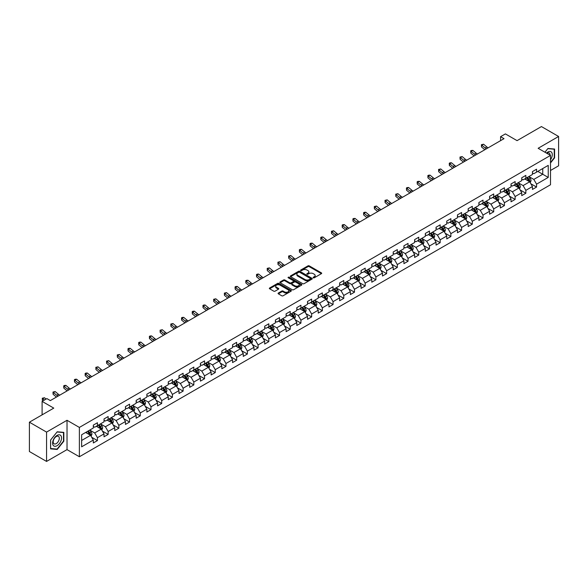 <?xml version="1.0" encoding="UTF-8"?>
<svg xmlns="http://www.w3.org/2000/svg" width="588" height="588" viewBox="0 0 588 588"><rect width="100%" height="100%" fill="white"/><g stroke="black" fill="none" stroke-linecap="round" stroke-linejoin="round"><path stroke-width="0.88" d="M313.308 277.801A0.669 0.382 0 0 0 314.257 277.801L321.416 273.663A0.956 0.551 0 0 0 321.695 273.273A0.956 0.551 0 0 0 321.416 272.891L309.288 265.886A0.956 0.551 0 0 0 307.936 265.886L300.777 270.017A0.669 0.382 0 0 0 301.717 270.561L302.644 270.024A3.05 1.764 0 0 1 306.958 270.024L307.972 270.612A3.05 1.764 0 0 1 308.862 271.854A3.05 1.764 0 0 1 307.972 273.104L307.046 273.633A0.669 0.382 0 0 0 307.987 274.184L308.913 273.648A3.05 1.764 0 0 1 313.228 273.648L314.242 274.228A3.05 1.764 0 0 1 315.131 275.478A3.05 1.764 0 0 1 314.242 276.72L313.308 277.257A0.669 0.382 0 0 0 313.308 277.801L313.308 277.257M278.352 293.044A0.956 0.551 0 0 0 278.073 293.434A0.956 0.551 0 0 0 278.352 293.816L281.755 295.786A0.956 0.551 0 0 0 283.107 295.786L291.053 291.192A0.956 0.551 0 0 0 291.332 290.803A0.956 0.551 0 0 0 291.053 290.413L278.925 283.409A0.956 0.551 0 0 0 277.58 283.409L269.627 288.002A0.956 0.551 0 0 0 269.348 288.392A0.956 0.551 0 0 0 269.627 288.781L273.736 291.156A0.956 0.551 0 0 0 275.081 291.156L278.484 289.193A0.956 0.551 0 0 0 278.763 288.804A0.956 0.551 0 0 0 278.484 288.414L276.448 287.238A2.55 1.47 0 0 1 275.706 286.194A2.55 1.47 0 0 1 277.279 284.835A2.55 1.47 0 0 1 280.057 285.151L288.039 289.766A2.55 1.47 0 0 1 288.789 290.803A2.55 1.47 0 0 1 287.216 292.163A2.55 1.47 0 0 1 284.438 291.846L283.107 291.075A0.956 0.551 0 0 0 281.755 291.075L278.352 293.044L278.352 293.816M550.5 170.491L558.6 165.809L558.6 136.475L541.438 126.567L517.065 140.642L505.393 133.902L500.586 136.673L504.019 138.658L50.34 400.59L46.908 398.605L42.101 401.376L42.101 414.856M46.562 432.099L46.562 461.433L67.025 449.622L67.025 420.288L46.562 432.099L29.4 422.191L53.773 408.116L42.101 401.376M67.025 420.288L79.38 427.425L550.5 155.423L550.5 184.757L79.38 456.751L79.38 427.425M558.6 136.475L538.138 148.294L550.5 155.423M302.717 283.681A0.956 0.551 0 0 0 304.062 283.681L312.015 279.094A0.956 0.551 0 0 0 312.294 278.705A0.956 0.551 0 0 0 312.015 278.315L299.887 271.311A0.956 0.551 0 0 0 298.535 271.311L290.582 275.904A0.956 0.551 0 0 0 290.303 276.294A0.956 0.551 0 0 0 290.582 276.683L302.717 283.681M288.524 277.94A0.669 0.382 0 0 1 289.2 278.036L301.519 285.151L293.581 289.737A0.956 0.551 0 0 1 292.236 289.737L280.108 282.732L280.108 281.953A0.956 0.551 0 0 0 279.829 282.343A0.956 0.551 0 0 0 280.108 282.732M280.108 281.953L283.512 279.991A0.956 0.551 0 0 1 284.857 279.991L289.774 282.828A0.956 0.551 0 0 0 291.126 282.828L293.383 281.527A0.956 0.551 0 0 0 293.662 281.137A0.956 0.551 0 0 0 293.383 280.748L288.26 277.786A0.669 0.382 0 0 1 289.2 277.242L301.534 284.364A0.956 0.551 0 0 1 301.813 284.754A0.956 0.551 0 0 1 301.534 285.143L301.534 284.364M46.562 461.433L29.4 451.525L29.4 422.191M91.706 437.274L97.439 440.581L97.439 437.685L104.032 433.885L104.032 436.774L108.148 434.4L108.148 431.504L114.741 427.696L114.741 430.592L118.857 428.218L118.857 425.322L125.45 421.515L125.45 424.411L129.566 422.03L129.566 419.141L136.159 415.334L136.159 418.23L140.282 415.848L140.282 412.952L146.868 409.152L146.868 412.041L150.991 409.667L150.991 406.771L157.584 402.964L157.584 405.86L161.7 403.478L161.7 400.59L168.293 396.782L168.293 399.678L172.409 397.297L172.409 394.401L179.002 390.601L179.002 393.49L183.118 391.116L183.118 388.22L189.711 384.412L189.711 387.308L193.834 384.927L193.834 382.038L200.42 378.231L200.42 381.127L204.543 378.745L204.543 375.85L211.129 372.05L211.129 374.938L215.252 372.564L215.252 369.668L221.845 365.861L221.845 368.757L225.961 366.383L225.961 363.487L232.554 359.68L232.554 362.575L236.67 360.194L236.67 357.306L243.263 353.498L243.263 356.394L247.379 354.013L247.379 351.117L253.972 347.317L253.972 350.205L258.095 347.831L258.095 344.935L264.681 341.128L264.681 344.024L268.804 341.643L268.804 338.754L275.397 334.947L275.397 337.843L279.513 335.461L279.513 332.565L286.106 328.765L286.106 331.654L290.222 329.28L290.222 326.384L296.815 322.577L296.815 325.473L300.931 323.091L300.931 320.203L307.524 316.395L307.524 319.291L311.647 316.91L311.647 314.014L318.233 310.214L318.233 313.103L322.356 310.729L322.356 307.833L328.949 304.025L328.949 306.921L333.065 304.547L333.065 301.651L339.658 297.844L339.658 300.74L343.774 298.359L343.774 295.47L350.367 291.663L350.367 294.559L354.483 292.177L354.483 289.281L361.076 285.481L361.076 288.37L365.199 285.996L365.199 283.1L371.785 279.293L371.785 282.189L375.908 279.807L375.908 276.919L382.494 273.111L382.494 276.007L386.617 273.626L386.617 270.73L393.21 266.93L393.21 269.819L397.326 267.444L397.326 264.549L403.919 260.741L403.919 263.637L408.035 261.256L408.035 258.367L414.628 254.56L414.628 257.456L418.744 255.074L418.744 252.179L425.337 248.379L425.337 251.267L429.46 248.893L429.46 245.997L436.046 242.19L436.046 245.086L440.169 242.712L440.169 239.816L446.762 236.009L446.762 238.904L450.878 236.523L450.878 233.634L457.471 229.827L457.471 232.723L461.587 230.342L461.587 227.446L468.18 223.646L468.18 226.534L472.296 224.16L472.296 221.264L478.889 217.457L478.889 220.353L483.013 217.972L483.013 215.083L489.598 211.276L489.598 214.172L493.722 211.79L493.722 208.894L500.315 205.094L500.315 207.983L504.43 205.609L504.43 202.713L511.023 198.906L511.023 201.802L515.139 199.42L515.139 196.532L521.732 192.724L521.732 195.62L525.848 193.239L525.848 190.343L532.441 186.543L532.441 189.432L536.565 187.058L536.565 184.162L548.236 177.422L548.236 165.375L542.739 168.543L542.739 174.254L548.236 177.422M97.439 440.581L93.316 442.962L93.316 440.067L81.644 446.806L81.644 434.752L93.316 428.02L93.316 425.124L97.439 422.743L97.439 425.639L104.032 421.831L104.032 418.943L108.148 416.561L108.148 419.457L114.741 415.65L114.741 412.754L118.857 410.38L118.857 413.268L125.45 409.469L125.45 406.573L129.566 404.191L129.566 407.087L136.159 403.28L136.159 400.391L140.282 398.01L140.282 400.906L146.868 397.098L146.868 394.203L150.991 391.829L150.991 394.717L157.584 390.917L157.584 388.021L161.7 385.64L161.7 388.536L168.293 384.728L168.293 381.84L172.409 379.458L172.409 382.354L179.002 378.547L179.002 375.651L183.118 373.277L183.118 376.173L189.711 372.366L189.711 369.47L193.834 367.096L193.834 369.984L200.42 366.184L200.42 363.288L204.543 360.907L204.543 363.803L211.129 359.996L211.129 357.107L215.252 354.726L215.252 357.622L221.845 353.814L221.845 350.918L225.961 348.544L225.961 351.433L232.554 347.633L232.554 344.737L236.67 342.356L236.67 345.252L243.263 341.444L243.263 338.556L247.379 336.174L247.379 339.07L253.972 335.263L253.972 332.367L258.095 329.993L258.095 332.881L264.681 329.082L264.681 326.186L268.804 323.804L268.804 326.7L275.397 322.893L275.397 320.004L279.513 317.623L279.513 320.519L286.106 316.712L286.106 313.816L290.222 311.442L290.222 314.337L296.815 310.53L296.815 307.634L300.931 305.26L300.931 308.149L307.524 304.349L307.524 301.453L311.647 299.071L311.647 301.967L318.233 298.16L318.233 295.272L322.356 292.89L322.356 295.786L328.949 291.979L328.949 289.083L333.065 286.709L333.065 289.597L339.658 285.797L339.658 282.901L343.774 280.52L343.774 283.416L350.367 279.609L350.367 276.72L354.483 274.339L354.483 277.235L361.076 273.427L361.076 270.531L365.199 268.157L365.199 271.046L371.785 267.246L371.785 264.35L375.908 261.969L375.908 264.865L382.494 261.057L382.494 258.169L386.617 255.787L386.617 258.683L393.21 254.876L393.21 251.98L397.326 249.606L397.326 252.502L403.919 248.695L403.919 245.799L408.035 243.425L408.035 246.313L414.628 242.513L414.628 239.617L418.744 237.236L418.744 240.132L425.337 236.325L425.337 233.436L429.46 231.055L429.46 233.951L436.046 230.143L436.046 227.247L440.169 224.873L440.169 227.762L446.762 223.962L446.762 221.066L450.878 218.685L450.878 221.58L457.471 217.773L457.471 214.885L461.587 212.503L461.587 215.399L468.18 211.592L468.18 208.696L472.296 206.322L472.296 209.21L478.889 205.41L478.889 202.515L483.013 200.133L483.013 203.029L489.598 199.222L489.598 196.333L493.722 193.952L493.722 196.848L500.315 193.04L500.315 190.144L504.43 187.77L504.43 190.666L511.023 186.859L511.023 183.963L515.139 181.589L515.139 184.478L521.732 180.678L521.732 177.782L525.848 175.4L525.848 178.296L532.441 174.489L532.441 171.6L536.565 169.219L536.565 172.115L548.236 165.375M96.336 426.271L101.283 429.13L94.69 432.93L89.751 430.078M93.316 426.432L94.69 427.226L97.439 425.639M94.69 432.93L97.439 437.685M101.283 429.13L104.032 433.885M107.053 420.089L111.992 422.941L105.399 426.748L100.46 423.897M104.032 420.251L105.399 421.037L108.148 419.457M105.399 426.748L108.148 431.504M111.992 422.941L114.741 427.696M117.762 413.908L122.701 416.76L116.115 420.567L111.169 417.708M114.741 414.062L116.115 414.856L118.857 413.268M116.115 420.567L118.857 425.322M122.701 416.76L125.45 421.515M128.471 407.719L133.417 410.578L126.824 414.378L121.878 411.526M125.45 407.881L126.824 408.675L129.566 407.087M126.824 414.378L129.566 419.141M133.417 410.578L136.159 415.334M139.18 401.538L144.126 404.39L137.533 408.197L132.587 405.345M136.159 401.7L137.533 402.486L140.282 400.906M137.533 408.197L140.282 412.952M144.126 404.39L146.868 409.152M149.889 395.356L154.835 398.208L148.242 402.016L143.303 399.156M146.868 395.511L148.242 396.305L150.991 394.717M148.242 402.016L150.991 406.771M154.835 398.208L157.584 402.964M160.605 389.168L165.544 392.027L158.951 395.827L154.012 392.975M157.584 389.33L158.951 390.123L161.7 388.536M158.951 395.827L161.7 400.59M165.544 392.027L168.293 396.782M171.314 382.986L176.253 385.838L169.667 389.646L164.721 386.794M168.293 383.148L169.667 383.942L172.409 382.354M169.667 389.646L172.409 394.401M176.253 385.838L179.002 390.601M182.023 376.805L186.962 379.657L180.376 383.464L175.43 380.612M179.002 376.959L180.376 377.753L183.118 376.173M180.376 383.464L183.118 388.22M186.962 379.657L189.711 384.412M192.732 370.624L197.678 373.476L191.085 377.283L186.139 374.424M189.711 370.778L191.085 371.572L193.834 369.984M191.085 377.283L193.834 382.038M197.678 373.476L200.42 378.231M203.441 364.435L208.387 367.294L201.794 371.094L196.855 368.242M200.42 364.597L201.794 365.391L204.543 363.803M201.794 371.094L204.543 375.85M208.387 367.294L211.129 372.05M214.15 358.254L219.096 361.106L212.503 364.913L207.564 362.061M211.129 358.415L212.503 359.202L215.252 357.622M212.503 364.913L215.252 369.668M219.096 361.106L221.845 365.861M224.866 352.072L229.805 354.924L223.212 358.731L218.273 355.872M221.845 352.227L223.212 353.021L225.961 351.433M223.212 358.731L225.961 363.487M229.805 354.924L232.554 359.68M235.575 345.884L240.514 348.743L233.928 352.543L228.982 349.691M232.554 346.045L233.928 346.839L236.67 345.252M233.928 352.543L236.67 357.306M240.514 348.743L243.263 353.498M246.284 339.702L251.23 342.554L244.637 346.361L239.691 343.51M243.263 339.864L244.637 340.65L247.379 339.07M244.637 346.361L247.379 351.117M251.23 342.554L253.972 347.317M256.993 333.521L261.939 336.373L255.346 340.18L250.4 337.321M253.972 333.675L255.346 334.469L258.095 332.881M255.346 340.18L258.095 344.935M261.939 336.373L264.681 341.128M267.702 327.332L272.648 330.191L266.055 333.991L261.116 331.14M264.681 327.494L266.055 328.288L268.804 326.7M266.055 333.991L268.804 338.754M272.648 330.191L275.397 334.947M278.418 321.151L283.357 324.003L276.764 327.81L271.825 324.958M275.397 321.313L276.764 322.106L279.513 320.519M276.764 327.81L279.513 332.565M283.357 324.003L286.106 328.765M289.127 314.97L294.066 317.821L287.481 321.629L282.534 318.777M286.106 315.124L287.481 315.918L290.222 314.337M287.481 321.629L290.222 326.384M294.066 317.821L296.815 322.577M299.836 308.788L304.782 311.64L298.19 315.447L293.243 312.588M296.815 308.943L298.19 309.736L300.931 308.149M298.19 315.447L300.931 320.203M304.782 311.64L307.524 316.395M310.545 302.599L315.491 305.459L308.898 309.259L303.952 306.407M307.524 302.761L308.898 303.555L311.647 301.967M308.898 309.259L311.647 314.014M315.491 305.459L318.233 310.214M321.254 296.418L326.2 299.27L319.607 303.077L314.668 300.225M318.233 296.58L319.607 297.366L322.356 295.786M319.607 303.077L322.356 307.833M326.2 299.27L328.949 304.025M331.97 290.237L336.909 293.089L330.316 296.896L325.377 294.037M328.949 290.391L330.316 291.185L333.065 289.597M330.316 296.896L333.065 301.651M336.909 293.089L339.658 297.844M342.679 284.048L347.618 286.907L341.033 290.707L336.086 287.855M339.658 284.21L341.033 285.004L343.774 283.416M341.033 290.707L343.774 295.47M347.618 286.907L350.367 291.663M353.388 277.867L358.327 280.719L351.742 284.526L346.795 281.674M350.367 278.028L351.742 278.815L354.483 277.235M351.742 284.526L354.483 289.281M358.327 280.719L361.076 285.481M364.097 271.685L369.043 274.537L362.451 278.344L357.504 275.485M361.076 271.84L362.451 272.634L365.199 271.046M362.451 278.344L365.199 283.1M369.043 274.537L371.785 279.293M374.806 265.497L379.752 268.356L373.159 272.156L368.22 269.304M371.785 265.658L373.159 266.452L375.908 264.865M373.159 272.156L375.908 276.919M379.752 268.356L382.494 273.111M385.515 259.315L390.461 262.167L383.868 265.974L378.929 263.123M382.494 259.477L383.868 260.271L386.617 258.683M383.868 265.974L386.617 270.73M390.461 262.167L393.21 266.93M396.231 253.134L401.17 255.986L394.577 259.793L389.638 256.941M393.21 253.288L394.577 254.082L397.326 252.502M394.577 259.793L397.326 264.549M401.17 255.986L403.919 260.741M406.94 246.953L411.879 249.804L405.294 253.612L400.347 250.753M403.919 247.107L405.294 247.901L408.035 246.313M405.294 253.612L408.035 258.367M411.879 249.804L414.628 254.56M417.649 240.764L422.596 243.623L416.003 247.423L411.056 244.571M414.628 240.926L416.003 241.719L418.744 240.132M416.003 247.423L418.744 252.179M422.596 243.623L425.337 248.379M428.358 234.583L433.305 237.434L426.712 241.242L421.765 238.39M425.337 234.744L426.712 235.531L429.46 233.951M426.712 241.242L429.46 245.997M433.305 237.434L436.046 242.19M439.067 228.401L444.014 231.253L437.421 235.06L432.481 232.201M436.046 228.556L437.421 229.349L440.169 227.762M437.421 235.06L440.169 239.816M444.014 231.253L446.762 236.009M449.783 222.213L454.722 225.072L448.13 228.872L443.19 226.02M446.762 222.374L448.13 223.168L450.878 221.58M448.13 228.872L450.878 233.634M454.722 225.072L457.471 229.827M460.492 216.031L465.431 218.883L458.846 222.69L453.899 219.839M457.471 216.193L458.846 216.987L461.587 215.399M458.846 222.69L461.587 227.446M465.431 218.883L468.18 223.646M471.201 209.85L476.148 212.702L469.555 216.509L464.608 213.65M468.18 210.004L469.555 210.798L472.296 209.21M469.555 216.509L472.296 221.264M476.148 212.702L478.889 217.457M481.91 203.661L486.857 206.52L480.264 210.32L475.317 207.468M478.889 203.823L480.264 204.617L483.013 203.029M480.264 210.32L483.013 215.083M486.857 206.52L489.598 211.276M492.619 197.48L497.566 200.332L490.973 204.139L486.033 201.287M489.598 197.641L490.973 198.435L493.722 196.848M490.973 204.139L493.722 208.894M497.566 200.332L500.315 205.094M503.335 191.298L508.275 194.15L501.682 197.958L496.742 195.106M500.315 191.453L501.682 192.247L504.43 190.666M501.682 197.958L504.43 202.713M508.275 194.15L511.023 198.906M514.044 185.117L518.984 187.969L512.398 191.776L507.451 188.917M511.023 185.271L512.398 186.065L515.139 184.478M512.398 191.776L515.139 196.532M518.984 187.969L521.732 192.724M524.753 178.928L529.692 181.788L523.107 185.588L518.16 182.736M521.732 179.09L523.107 179.884L525.848 178.296M523.107 185.588L525.848 190.343M529.692 181.788L532.441 186.543M537.8 171.402L542.739 174.254L533.816 179.406L528.869 176.554M532.441 172.909L533.816 173.695L536.565 172.115M533.816 179.406L536.565 184.162M67.025 449.622L79.38 456.751M500.586 136.673L500.586 140.642M81.644 440.463L90.574 435.311L85.627 432.459M90.574 435.311L93.316 440.067M530.832 183.75L536.565 187.058M520.115 189.931L525.848 193.239M509.406 196.113L515.139 199.42M498.697 202.294L504.43 205.609M487.989 208.483L493.722 211.79M477.28 214.664L483.013 217.972M466.563 220.845L472.296 224.16M455.854 227.034L461.587 230.342M445.145 233.215L450.878 236.523M434.436 239.397L440.169 242.712M423.728 245.586L429.46 248.893M413.019 251.767L418.744 255.074M402.302 257.948L408.035 261.256M391.593 264.13L397.326 267.444M380.884 270.318L386.617 273.626M370.175 276.5L375.908 279.807M359.466 282.681L365.199 285.996M348.75 288.87L354.483 292.177M338.041 295.051L343.774 298.359M327.332 301.232L333.065 304.547M316.623 307.421L322.356 310.729M305.914 313.602L311.647 316.91M295.198 319.784L300.931 323.091M284.489 325.965L290.222 329.28M273.78 332.154L279.513 335.461M263.071 338.335L268.804 341.643M252.362 344.517L258.095 347.831M241.653 350.705L247.379 354.013M230.937 356.887L236.67 360.194M220.228 363.068L225.961 366.383M209.519 369.257L215.252 372.564M198.81 375.438L204.543 378.745M188.101 381.619L193.834 384.927M177.385 387.801L183.118 391.116M166.676 393.989L172.409 397.297M155.967 400.171L161.7 403.478M145.258 406.352L150.991 409.667M134.549 412.541L140.282 415.848M123.833 418.722L129.566 422.03M113.124 424.904L118.857 428.218M102.415 431.092L108.148 434.4M550.5 162.964L554.587 157.878L554.587 149.043L547.957 148.455L544.936 152.211M50.583 448.865L57.205 449.452L63.827 441.213L63.827 432.378L57.205 431.79L50.583 440.03L50.583 448.865M56.507 449.048L57.205 449.452M313.58 277.896L314.242 277.514A3.05 1.764 0 0 0 315.131 276.264L315.131 275.478M308.862 271.854L308.862 272.648A3.05 1.764 0 0 1 307.972 273.89L307.311 274.273M321.416 272.891L321.416 273.663L309.288 266.68A0.956 0.551 0 0 0 307.936 266.68L301.041 270.656M312 279.102L299.887 272.104A0.956 0.551 0 0 0 298.535 272.104L290.597 276.691L290.582 275.904M310.332 278.977A0.669 0.382 0 0 0 310.332 278.433L299.682 272.281A0.669 0.382 0 0 0 298.741 272.281L297.763 272.847A3.05 1.764 0 0 0 296.866 274.096A3.05 1.764 0 0 0 297.763 275.338L305.04 279.543A3.05 1.764 0 0 0 309.354 279.543L310.332 278.977L310.332 279.77A0.669 0.382 0 0 0 310.523 279.498L310.523 278.705M296.866 274.096L296.866 274.883A3.05 1.764 0 0 0 297.763 276.132L297.763 275.338M310.332 279.77L309.354 280.336A3.05 1.764 0 0 1 305.04 280.336L297.763 276.132M280.116 282.74L283.512 280.777L283.512 279.991M293.662 281.137L293.662 281.931A0.956 0.551 0 0 1 293.383 282.321L291.126 283.622A0.956 0.551 0 0 1 289.774 283.622L284.857 280.777A0.956 0.551 0 0 0 283.512 280.777M294.882 285.775A2.55 1.47 0 0 0 297.66 286.091A2.55 1.47 0 0 0 299.233 284.732A2.55 1.47 0 0 0 298.483 283.695L295.676 282.071A0.956 0.551 0 0 0 294.323 282.071L292.067 283.372A0.956 0.551 0 0 0 291.788 283.761A0.956 0.551 0 0 0 292.067 284.151L294.882 285.775L294.882 286.569A2.55 1.47 0 0 0 297.66 286.885A2.55 1.47 0 0 0 299.233 285.525L299.233 284.732M291.788 283.761L291.788 284.555A0.956 0.551 0 0 0 292.067 284.945L292.067 284.151M294.882 286.569L292.067 284.945M288.789 290.803L288.789 291.597A2.55 1.47 0 0 1 287.216 292.956A2.55 1.47 0 0 1 284.438 292.64L283.107 291.868A0.956 0.551 0 0 0 281.755 291.868L278.367 293.824M275.706 286.194L275.706 286.988A2.55 1.47 0 0 0 276.448 288.024L276.448 287.238M278.484 288.414L278.484 289.193L276.448 288.024M291.053 290.413L291.053 291.192L278.925 284.202A0.956 0.551 0 0 0 277.58 284.202L269.642 288.789L269.627 288.002M530.236 182.721L531.052 180.663A2.572 1.485 -120 0 0 530.236 178.473L528.818 176.584M526.348 179.847L525.385 178.568M526.686 177.811L528.105 179.708A2.572 1.485 60 0 1 528.84 181.251L529.663 180.773A2.572 1.485 -120 0 0 528.928 179.23L527.51 177.333M526.87 177.708L528.443 179.81A1.308 0.757 60 0 1 528.678 180.207L529.663 180.773M486.489 148.779A4.858 2.8 60 0 1 485.151 147.963L481.881 145.214L481.499 146.919L484.769 149.675A7.284 4.204 -120 0 0 484.843 149.734M488.209 147.786A4.858 2.8 60 0 1 486.864 146.971L483.593 144.222L481.881 145.214L481.41 144.692L483.593 144.222M481.499 146.919L481.41 144.692M550.5 159.782A6.314 3.646 120 0 0 551.684 157.555A6.314 3.646 120 0 0 551.294 151.969A6.314 3.646 120 0 0 546.458 153.093M553.815 148.977L554.241 149.22L554.241 157.782L550.5 162.435M544.951 152.219L547.818 148.646L554.241 149.22M550.059 155.173A4.322 2.492 120 0 0 549.17 152.998A4.322 2.492 120 0 0 546.84 153.314M57.065 445.697A6.314 3.646 120 0 0 61.534 437.964A6.314 3.646 120 0 0 57.065 435.392A6.314 3.646 120 0 0 52.604 443.117A6.314 3.646 120 0 0 57.065 445.697M56.257 443.602A4.322 2.492 120 0 0 59.079 439.795A4.322 2.492 120 0 0 58.418 436.333A4.322 2.492 120 0 0 56.257 436.546A4.322 2.492 120 0 0 53.434 440.353A4.322 2.492 120 0 0 54.096 443.815A4.322 2.492 120 0 0 56.257 443.602M50.649 439.971L57.065 431.982L63.489 432.555L63.489 441.118L57.065 449.1L50.649 448.526L50.649 439.971M63.063 432.312L63.489 432.555M519.527 188.91L520.343 186.852A2.572 1.485 -120 0 0 519.52 184.661L518.109 182.765M515.639 186.036L514.676 184.75M515.977 184L517.396 185.889A2.572 1.485 60 0 1 518.131 187.432L518.954 186.962A2.572 1.485 -120 0 0 518.219 185.411L516.801 183.522M516.161 183.89L517.727 185.992A1.308 0.757 60 0 1 517.969 186.389L518.954 186.962M508.818 195.091L509.634 193.033A2.572 1.485 -120 0 0 508.811 190.843L507.393 188.954M504.923 192.217L503.96 190.931M505.268 190.181L506.687 192.07A2.572 1.485 60 0 1 507.422 193.621L508.245 193.143A2.572 1.485 -120 0 0 507.51 191.592L506.092 189.704M505.445 190.078L507.018 192.173A1.308 0.757 60 0 1 507.26 192.57L508.245 193.143M475.78 154.96A4.858 2.8 60 0 1 474.442 154.144L471.172 151.395L470.79 153.108L474.06 155.857A7.284 4.204 -120 0 0 474.126 155.916M477.5 153.968A4.858 2.8 60 0 1 476.155 153.152L472.884 150.403L471.172 151.395L470.701 150.881L471.385 150.484L472.884 150.403M470.79 153.108L470.701 150.881M465.071 161.141A4.858 2.8 60 0 1 463.734 160.326L460.455 157.577L460.081 159.289L463.351 162.038A7.284 4.204 -120 0 0 463.418 162.097M466.784 160.156A4.858 2.8 60 0 1 465.446 159.333L462.175 156.584L460.455 157.577L459.985 157.062L462.175 156.584M460.081 159.289L459.985 157.062M498.11 201.272L498.925 199.214A2.572 1.485 -120 0 0 498.102 197.024L496.684 195.135M494.214 198.399L493.251 197.12M494.559 196.363L495.978 198.252A2.572 1.485 60 0 1 496.713 199.802L497.536 199.325A2.572 1.485 -120 0 0 496.801 197.781L495.383 195.885M494.736 196.26L496.309 198.362A1.308 0.757 60 0 1 496.544 198.759L497.536 199.325M487.401 207.461L488.216 205.403A2.572 1.485 -120 0 0 487.393 203.213L485.975 201.316M483.505 204.587L482.542 203.301M483.85 202.544L485.262 204.44A2.572 1.485 60 0 1 486.004 205.984L486.827 205.513A2.572 1.485 -120 0 0 486.085 203.963L484.674 202.074M484.027 202.441L485.6 204.543A1.308 0.757 60 0 1 485.835 204.94L486.827 205.513M476.684 213.642L477.5 211.584A2.572 1.485 -120 0 0 476.684 209.394L475.266 207.505M472.796 210.769L471.833 209.482M473.134 208.733L474.553 210.622A2.572 1.485 60 0 1 475.288 212.172L476.111 211.695A2.572 1.485 -120 0 0 475.376 210.144L473.957 208.255M473.318 208.63L474.891 210.724A1.308 0.757 60 0 1 475.126 211.121L476.111 211.695M454.362 167.33A4.858 2.8 60 0 1 453.017 166.514L449.746 163.758L449.364 165.471L452.642 168.227A7.284 4.204 -120 0 0 452.709 168.278M456.075 166.338A4.858 2.8 60 0 1 454.737 165.522L451.466 162.773L449.746 163.758L449.276 163.243L449.967 162.847L451.466 162.773M449.364 165.471L449.276 163.243M443.653 173.511A4.858 2.8 60 0 1 442.308 172.696L439.038 169.947L438.655 171.659L441.926 174.408A7.284 4.204 -120 0 0 442 174.467M445.366 172.519A4.858 2.8 60 0 1 444.028 171.703L440.757 168.954L439.038 169.947L438.567 169.432L440.757 168.954M438.655 171.659L438.567 169.432M432.937 179.693A4.858 2.8 60 0 1 431.599 178.877L428.329 176.128L427.946 177.841L431.217 180.589A7.284 4.204 -120 0 0 431.291 180.648M434.657 178.701A4.858 2.8 60 0 1 433.319 177.885L430.041 175.136L428.329 176.128L427.858 175.614L428.542 175.217L430.041 175.136M427.946 177.841L427.858 175.614M422.228 185.881A4.858 2.8 60 0 1 420.89 185.066L417.62 182.309L417.237 184.022L420.508 186.771A7.284 4.204 -120 0 0 420.574 186.83M423.948 184.889A4.858 2.8 60 0 1 422.603 184.073L419.332 181.325L417.62 182.309L417.149 181.795L417.833 181.398L419.332 181.325M417.237 184.022L417.149 181.795M411.519 192.063A4.858 2.8 60 0 1 410.181 191.247L406.903 188.498L406.529 190.211L409.799 192.96A7.284 4.204 -120 0 0 409.865 193.018M413.239 191.071A4.858 2.8 60 0 1 411.894 190.255L408.623 187.506L406.903 188.498L406.44 187.984L407.124 187.587L408.623 187.506M406.529 190.211L406.44 187.984M400.81 198.244A4.858 2.8 60 0 1 399.465 197.428L396.194 194.679L395.812 196.392L399.09 199.141A7.284 4.204 -120 0 0 399.156 199.2M402.523 197.252A4.858 2.8 60 0 1 401.185 196.436L397.914 193.687L396.194 194.679L395.724 194.165L397.914 193.687M395.812 196.392L395.724 194.165M390.101 204.426A4.858 2.8 60 0 1 388.756 203.61L385.485 200.861L385.103 202.573L388.374 205.322A7.284 4.204 -120 0 0 388.447 205.381M391.814 203.441A4.858 2.8 60 0 1 390.476 202.625L387.205 199.869L385.485 200.861L385.015 200.346L387.205 199.869M385.103 202.573L385.015 200.346M379.385 210.614A4.858 2.8 60 0 1 378.047 209.798L374.776 207.049L374.394 208.755L377.665 211.511A7.284 4.204 -120 0 0 377.739 211.57M381.105 209.622A4.858 2.8 60 0 1 379.767 208.806L376.489 206.057L374.776 207.049L374.306 206.528L376.489 206.057M374.394 208.755L374.306 206.528M368.676 216.796A4.858 2.8 60 0 1 367.338 215.98L364.068 213.231L363.685 214.943L366.956 217.692A7.284 4.204 -120 0 0 367.022 217.751M370.396 215.803A4.858 2.8 60 0 1 369.051 214.987L365.78 212.239L364.068 213.231L363.597 212.716L364.281 212.319L365.78 212.239M363.685 214.943L363.597 212.716M357.967 222.977A4.858 2.8 60 0 1 356.629 222.161L353.359 219.412L352.976 221.125L356.247 223.874A7.284 4.204 -120 0 0 356.313 223.932M359.687 221.992A4.858 2.8 60 0 1 358.342 221.169L355.071 218.42L353.359 219.412L352.888 218.898L353.572 218.501L355.071 218.42M352.976 221.125L352.888 218.898M347.258 229.166A4.858 2.8 60 0 1 345.92 228.35L342.642 225.594L342.26 227.306L345.538 230.062A7.284 4.204 -120 0 0 345.604 230.114M348.971 228.173A4.858 2.8 60 0 1 347.633 227.358L344.362 224.609L342.642 225.594L342.172 225.079L342.863 224.682L344.362 224.609M342.26 227.306L342.172 225.079M336.549 235.347A4.858 2.8 60 0 1 335.204 234.531L331.933 231.782L331.551 233.495L334.822 236.244A7.284 4.204 -120 0 0 334.895 236.303M338.262 234.355A4.858 2.8 60 0 1 336.924 233.539L333.653 230.79L331.933 231.782L331.463 231.268L333.653 230.79M331.551 233.495L331.463 231.268M325.833 241.528A4.858 2.8 60 0 1 324.495 240.713L321.224 237.964L320.842 239.676L324.113 242.425A7.284 4.204 -120 0 0 324.186 242.484M327.553 240.536A4.858 2.8 60 0 1 326.215 239.72L322.937 236.971L321.224 237.964L320.754 237.449L321.438 237.052L322.937 236.971M320.842 239.676L320.754 237.449M315.124 247.717A4.858 2.8 60 0 1 313.786 246.901L310.515 244.145L310.133 245.857L313.404 248.606A7.284 4.204 -120 0 0 313.478 248.665M316.844 246.725A4.858 2.8 60 0 1 315.499 245.909L312.228 243.153L310.515 244.145L310.045 243.63L310.729 243.234L312.228 243.153M310.133 245.857L310.045 243.63M304.415 253.898A4.858 2.8 60 0 1 303.077 253.083L299.806 250.334L299.424 252.046L302.695 254.795A7.284 4.204 -120 0 0 302.761 254.854M306.135 252.906A4.858 2.8 60 0 1 304.79 252.09L301.519 249.341L299.806 250.334L299.336 249.819L300.02 249.422L301.519 249.341M299.424 252.046L299.336 249.819M293.706 260.08A4.858 2.8 60 0 1 292.368 259.264L289.09 256.515L288.715 258.228L291.986 260.976A7.284 4.204 -120 0 0 292.052 261.035M295.419 259.087A4.858 2.8 60 0 1 294.081 258.272L290.81 255.523L289.09 256.515L288.62 256L290.81 255.523M288.715 258.228L288.62 256M282.997 266.261A4.858 2.8 60 0 1 281.652 265.445L278.381 262.696L277.999 264.409L281.277 267.158A7.284 4.204 -120 0 0 281.343 267.217M284.71 265.276A4.858 2.8 60 0 1 283.372 264.46L280.101 261.704L278.381 262.696L277.911 262.182L280.101 261.704M277.999 264.409L277.911 262.182M272.288 272.45A4.858 2.8 60 0 1 270.943 271.634L267.672 268.885L267.29 270.59L270.561 273.346A7.284 4.204 -120 0 0 270.634 273.405M274.001 271.458A4.858 2.8 60 0 1 272.663 270.642L269.392 267.893L267.672 268.885L267.202 268.363L269.392 267.893M267.29 270.59L267.202 268.363M261.572 278.631A4.858 2.8 60 0 1 260.234 277.815L256.963 275.066L256.581 276.779L259.852 279.528A7.284 4.204 -120 0 0 259.925 279.587M263.292 277.639A4.858 2.8 60 0 1 261.954 276.823L258.676 274.074L256.963 275.066L256.493 274.552L257.176 274.155L258.676 274.074M256.581 276.779L256.493 274.552M465.975 219.824L466.791 217.766A2.572 1.485 -120 0 0 465.975 215.576L464.557 213.687M462.087 216.95L461.124 215.664M462.425 214.914L463.844 216.803A2.572 1.485 60 0 1 464.579 218.354L465.402 217.876A2.572 1.485 -120 0 0 464.667 216.333L463.248 214.436M462.609 214.811L464.175 216.906A1.308 0.757 60 0 1 464.417 217.31L465.402 217.876M455.266 226.005L456.082 223.954A2.572 1.485 -120 0 0 455.259 221.757L453.848 219.868M451.371 223.139L450.415 221.852M451.716 221.095L453.135 222.992A2.572 1.485 60 0 1 453.87 224.535L454.693 224.065A2.572 1.485 -120 0 0 453.958 222.514L452.54 220.625M451.893 220.992L453.466 223.095A1.308 0.757 60 0 1 453.708 223.491L454.693 224.065M444.557 232.194L445.373 230.136A2.572 1.485 -120 0 0 444.55 227.946L443.131 226.049M440.662 229.32L439.699 228.034M441.007 227.284L442.426 229.173A2.572 1.485 60 0 1 443.161 230.724L443.984 230.246A2.572 1.485 -120 0 0 443.249 228.695L441.831 226.806M441.184 227.181L442.757 229.276A1.308 0.757 60 0 1 442.992 229.673L443.984 230.246M433.848 238.375L434.664 236.317A2.572 1.485 -120 0 0 433.841 234.127L432.423 232.238M429.953 235.501L428.99 234.215M430.298 233.465L431.71 235.354A2.572 1.485 60 0 1 432.452 236.905L433.275 236.427A2.572 1.485 -120 0 0 432.533 234.884L431.122 232.988M430.475 233.362L432.048 235.457A1.308 0.757 60 0 1 432.283 235.854L433.275 236.427M423.132 244.557L423.948 242.499A2.572 1.485 -120 0 0 423.132 240.308L421.714 238.419M419.244 241.683L418.281 240.404M419.582 239.647L421.001 241.543A2.572 1.485 60 0 1 421.736 243.087L422.566 242.609A2.572 1.485 -120 0 0 421.824 241.065L420.413 239.169M419.766 239.544L421.339 241.646A1.308 0.757 60 0 1 421.574 242.043L422.566 242.609M412.423 250.745L413.239 248.687A2.572 1.485 -120 0 0 412.423 246.497L411.005 244.601M408.535 247.871L407.572 246.585M408.873 245.835L410.292 247.724A2.572 1.485 60 0 1 411.027 249.268L411.85 248.797A2.572 1.485 -120 0 0 411.115 247.247L409.696 245.358M409.057 245.725L410.63 247.827A1.308 0.757 60 0 1 410.865 248.224L411.85 248.797M401.714 256.927L402.53 254.869A2.572 1.485 -120 0 0 401.707 252.678L400.296 250.789M397.826 254.053L396.863 252.766M398.164 252.017L399.583 253.906A2.572 1.485 60 0 1 400.318 255.457L401.141 254.979A2.572 1.485 -120 0 0 400.406 253.428L398.987 251.539M398.341 251.914L399.913 254.009A1.308 0.757 60 0 1 400.156 254.406L401.141 254.979M391.005 263.108L391.821 261.05A2.572 1.485 -120 0 0 390.998 258.86L389.579 256.971M387.11 260.234L386.147 258.955M387.455 258.198L388.874 260.087A2.572 1.485 60 0 1 389.609 261.638L390.432 261.16A2.572 1.485 -120 0 0 389.697 259.617L388.278 257.72M387.632 258.095L389.205 260.197A1.308 0.757 60 0 1 389.447 260.594L390.432 261.16M380.296 269.297L381.112 267.239A2.572 1.485 -120 0 0 380.289 265.048L378.87 263.152M376.401 266.423L375.438 265.137M376.746 264.38L378.157 266.276A2.572 1.485 60 0 1 378.9 267.819L379.723 267.349A2.572 1.485 -120 0 0 378.988 265.798L377.57 263.909M376.923 264.277L378.496 266.379A1.308 0.757 60 0 1 378.731 266.776L379.723 267.349M369.58 275.478L370.403 273.42A2.572 1.485 -120 0 0 369.58 271.23L368.161 269.341M365.692 272.604L364.729 271.318M366.03 270.568L367.449 272.457A2.572 1.485 60 0 1 368.184 274.008L369.014 273.53A2.572 1.485 -120 0 0 368.272 271.979L366.861 270.09M366.214 270.465L367.787 272.56A1.308 0.757 60 0 1 368.022 272.957L369.014 273.53M358.871 281.659L359.687 279.601A2.572 1.485 -120 0 0 358.871 277.411L357.453 275.522M354.983 278.786L354.02 277.499M355.321 276.75L356.74 278.639A2.572 1.485 60 0 1 357.475 280.189L358.298 279.712A2.572 1.485 -120 0 0 357.563 278.168L356.144 276.272M355.505 276.647L357.078 278.741A1.308 0.757 60 0 1 357.313 279.146L358.298 279.712M348.162 287.841L348.978 285.79A2.572 1.485 -120 0 0 348.155 283.592L346.744 281.703M344.274 284.974L343.311 283.688M344.612 282.931L346.031 284.827A2.572 1.485 60 0 1 346.766 286.371L347.589 285.893A2.572 1.485 -120 0 0 346.854 284.349L345.435 282.461M344.796 282.828L346.361 284.93A1.308 0.757 60 0 1 346.604 285.327L347.589 285.893M337.453 294.029L338.269 291.971A2.572 1.485 -120 0 0 337.446 289.781L336.027 287.885M333.558 291.156L332.595 289.869M333.903 289.12L335.322 291.009A2.572 1.485 60 0 1 336.057 292.559L336.88 292.082A2.572 1.485 -120 0 0 336.145 290.531L334.726 288.642M334.08 289.017L335.652 291.111A1.308 0.757 60 0 1 335.895 291.508L336.88 292.082M326.744 300.211L327.56 298.153A2.572 1.485 -120 0 0 326.737 295.962L325.318 294.074M322.849 297.337L321.886 296.051M323.194 295.301L324.613 297.19A2.572 1.485 60 0 1 325.348 298.741L326.171 298.263A2.572 1.485 -120 0 0 325.436 296.719L324.017 294.823M323.371 295.198L324.944 297.293A1.308 0.757 60 0 1 325.179 297.69L326.171 298.263M316.035 306.392L316.851 304.334A2.572 1.485 -120 0 0 316.028 302.144L314.609 300.255M312.14 303.518L311.177 302.239M312.485 301.482L313.896 303.379A2.572 1.485 60 0 1 314.639 304.922L315.462 304.444A2.572 1.485 -120 0 0 314.72 302.901L313.308 301.005M312.662 301.379L314.235 303.481A1.308 0.757 60 0 1 314.47 303.878L315.462 304.444M305.319 312.581L306.135 310.523A2.572 1.485 -120 0 0 305.319 308.332L303.9 306.436M301.431 309.707L300.468 308.421M301.769 307.664L303.188 309.56A2.572 1.485 60 0 1 303.923 311.103L304.746 310.633A2.572 1.485 -120 0 0 304.011 309.082L302.592 307.193M301.953 307.561L303.526 309.663A1.308 0.757 60 0 1 303.761 310.06L304.746 310.633M294.61 318.762L295.426 316.704A2.572 1.485 -120 0 0 294.61 314.514L293.191 312.625M290.722 315.888L289.759 314.602M291.06 313.852L292.479 315.741A2.572 1.485 60 0 1 293.214 317.292L294.037 316.814A2.572 1.485 -120 0 0 293.302 315.264L291.883 313.375M291.244 313.749L292.809 315.844A1.308 0.757 60 0 1 293.052 316.241L294.037 316.814M283.901 324.944L284.717 322.885A2.572 1.485 -120 0 0 283.894 320.695L282.483 318.806M280.006 322.07L279.05 320.791M280.351 320.034L281.77 321.923A2.572 1.485 60 0 1 282.505 323.474L283.328 322.996A2.572 1.485 -120 0 0 282.593 321.452L281.174 319.556M280.527 319.931L282.1 322.033A1.308 0.757 60 0 1 282.343 322.43L283.328 322.996M273.192 331.132L274.008 329.074A2.572 1.485 -120 0 0 273.185 326.884L271.766 324.988M269.297 328.258L268.334 326.972M269.642 326.215L271.061 328.111A2.572 1.485 60 0 1 271.796 329.655L272.619 329.184A2.572 1.485 -120 0 0 271.884 327.634L270.465 325.745M269.819 326.112L271.391 328.214A1.308 0.757 60 0 1 271.627 328.611L272.619 329.184M262.483 337.314L263.299 335.256A2.572 1.485 -120 0 0 262.476 333.065L261.057 331.176M258.588 334.44L257.625 333.153M258.933 332.404L260.344 334.293A2.572 1.485 60 0 1 261.087 335.844L261.91 335.366A2.572 1.485 -120 0 0 261.168 333.815L259.756 331.926M259.11 332.301L260.682 334.396A1.308 0.757 60 0 1 260.918 334.793L261.91 335.366M250.863 284.812A4.858 2.8 60 0 1 249.525 283.997L246.254 281.248L245.872 282.96L249.143 285.709A7.284 4.204 -120 0 0 249.209 285.768M252.583 283.828A4.858 2.8 60 0 1 251.238 283.004L247.967 280.255L246.254 281.248L245.784 280.733L246.468 280.336L247.967 280.255M245.872 282.96L245.784 280.733M240.154 291.001A4.858 2.8 60 0 1 238.816 290.185L235.538 287.429L235.163 289.142L238.434 291.898A7.284 4.204 -120 0 0 238.5 291.949M241.874 290.009A4.858 2.8 60 0 1 240.529 289.193L237.258 286.444L235.538 287.429L235.075 286.915L235.759 286.518L237.258 286.444M235.163 289.142L235.075 286.915M229.445 297.183A4.858 2.8 60 0 1 228.1 296.367L224.829 293.618L224.447 295.33L227.725 298.079A7.284 4.204 -120 0 0 227.791 298.138M231.157 296.19A4.858 2.8 60 0 1 229.82 295.374L226.549 292.626L224.829 293.618L224.359 293.103L226.549 292.626M224.447 295.33L224.359 293.103M218.736 303.364A4.858 2.8 60 0 1 217.391 302.548L214.12 299.799L213.738 301.512L217.009 304.261A7.284 4.204 -120 0 0 217.082 304.319M220.449 302.372A4.858 2.8 60 0 1 219.111 301.556L215.84 298.807L214.12 299.799L213.65 299.285L215.84 298.807M213.738 301.512L213.65 299.285M251.767 343.495L252.583 341.437A2.572 1.485 -120 0 0 251.767 339.247L250.348 337.358M247.879 340.621L246.916 339.335M248.217 338.585L249.635 340.474A2.572 1.485 60 0 1 250.37 342.025L251.201 341.547A2.572 1.485 -120 0 0 250.459 340.004L249.047 338.107M248.401 338.482L249.974 340.577A1.308 0.757 60 0 1 250.209 340.981L251.201 341.547M241.058 349.676L241.874 347.626A2.572 1.485 -120 0 0 241.058 345.428L239.639 343.539M237.17 346.81L236.207 345.524M237.508 344.766L238.926 346.663A2.572 1.485 60 0 1 239.661 348.206L240.485 347.728A2.572 1.485 -120 0 0 239.75 346.185L238.331 344.296M237.692 344.664L239.265 346.766A1.308 0.757 60 0 1 239.5 347.163L240.485 347.728M230.349 355.865L231.165 353.807A2.572 1.485 -120 0 0 230.342 351.617L228.93 349.72M226.461 352.991L225.498 351.705M226.799 350.955L228.218 352.844A2.572 1.485 60 0 1 228.952 354.395L229.776 353.917A2.572 1.485 -120 0 0 229.041 352.366L227.622 350.477M226.975 350.852L228.548 352.947A1.308 0.757 60 0 1 228.791 353.344L229.776 353.917M219.64 362.046L220.456 359.988A2.572 1.485 -120 0 0 219.633 357.798L218.214 355.909M215.745 359.172L214.782 357.886M216.09 357.136L217.509 359.025A2.572 1.485 60 0 1 218.244 360.576L219.067 360.099A2.572 1.485 -120 0 0 218.332 358.555L216.913 356.659M216.266 357.034L217.839 359.128A1.308 0.757 60 0 1 218.082 359.525L219.067 360.099M208.931 368.228L209.747 366.17A2.572 1.485 -120 0 0 208.924 363.979L207.505 362.09M205.036 365.354L204.073 364.075M205.381 363.318L206.792 365.214A2.572 1.485 60 0 1 207.535 366.758L208.358 366.28A2.572 1.485 -120 0 0 207.623 364.736L206.204 362.84M205.557 363.215L207.13 365.317A1.308 0.757 60 0 1 207.366 365.714L208.358 366.28M198.215 374.416L199.038 372.358A2.572 1.485 -120 0 0 198.215 370.168L196.796 368.272M194.327 371.543L193.364 370.256M194.665 369.499L196.083 371.396A2.572 1.485 60 0 1 196.818 372.939L197.649 372.469A2.572 1.485 -120 0 0 196.906 370.918L195.495 369.029M194.849 369.396L196.421 371.498A1.308 0.757 60 0 1 196.657 371.895L197.649 372.469M187.506 380.598L188.322 378.54A2.572 1.485 -120 0 0 187.506 376.349L186.087 374.46M183.618 377.724L182.655 376.438M183.956 375.688L185.374 377.577A2.572 1.485 60 0 1 186.109 379.128L186.933 378.65A2.572 1.485 -120 0 0 186.198 377.099L184.779 375.21M184.14 375.585L185.712 377.68A1.308 0.757 60 0 1 185.948 378.077L186.933 378.65M176.797 386.779L177.613 384.721A2.572 1.485 -120 0 0 176.79 382.531L175.378 380.642M172.909 383.905L171.946 382.626M173.247 381.869L174.665 383.758A2.572 1.485 60 0 1 175.4 385.309L176.224 384.831A2.572 1.485 -120 0 0 175.489 383.288L174.07 381.391M173.431 381.766L174.996 383.868A1.308 0.757 60 0 1 175.239 384.265L176.224 384.831M208.02 309.553A4.858 2.8 60 0 1 206.682 308.729L203.411 305.981L203.029 307.693L206.3 310.442A7.284 4.204 -120 0 0 206.373 310.501M209.74 308.56A4.858 2.8 60 0 1 208.402 307.744L205.124 304.988L203.411 305.981L202.941 305.466L203.624 305.069L205.124 304.988M203.029 307.693L202.941 305.466M197.311 315.734A4.858 2.8 60 0 1 195.973 314.918L192.702 312.169L192.32 313.882L195.591 316.631A7.284 4.204 -120 0 0 195.657 316.689M199.031 314.742A4.858 2.8 60 0 1 197.686 313.926L194.415 311.177L192.702 312.169L192.232 311.655L192.915 311.258L194.415 311.177M192.32 313.882L192.232 311.655M186.602 321.915A4.858 2.8 60 0 1 185.264 321.099L181.993 318.351L181.611 320.063L184.882 322.812A7.284 4.204 -120 0 0 184.948 322.871M188.322 320.923A4.858 2.8 60 0 1 186.977 320.107L183.706 317.358L181.993 318.351L181.523 317.836L182.207 317.439L183.706 317.358M181.611 320.063L181.523 317.836M175.893 328.097A4.858 2.8 60 0 1 174.555 327.281L171.277 324.532L170.895 326.244L174.173 328.993A7.284 4.204 -120 0 0 174.239 329.052M177.605 327.112A4.858 2.8 60 0 1 176.268 326.296L172.997 323.54L171.277 324.532L170.807 324.017L172.997 323.54M170.895 326.244L170.807 324.017M165.184 334.285A4.858 2.8 60 0 1 163.839 333.469L160.568 330.721L160.186 332.426L163.457 335.182A7.284 4.204 -120 0 0 163.53 335.241M166.896 333.293A4.858 2.8 60 0 1 165.559 332.477L162.288 329.728L160.568 330.721L160.098 330.199L162.288 329.728M160.186 332.426L160.098 330.199M154.468 340.467A4.858 2.8 60 0 1 153.13 339.651L149.859 336.902L149.477 338.614L152.748 341.363A7.284 4.204 -120 0 0 152.821 341.422M156.188 339.474A4.858 2.8 60 0 1 154.85 338.659L151.572 335.91L149.859 336.902L149.389 336.387L150.072 335.991L151.572 335.91M149.477 338.614L149.389 336.387M143.759 346.648A4.858 2.8 60 0 1 142.421 345.832L139.15 343.083L138.768 344.796L142.039 347.545A7.284 4.204 -120 0 0 142.112 347.604M145.479 345.663A4.858 2.8 60 0 1 144.133 344.84L140.863 342.091L139.15 343.083L138.68 342.569L139.363 342.172L140.863 342.091M138.768 344.796L138.68 342.569M133.05 352.837A4.858 2.8 60 0 1 131.712 352.021L128.441 349.265L128.059 350.977L131.33 353.733A7.284 4.204 -120 0 0 131.396 353.785M134.77 351.844A4.858 2.8 60 0 1 133.425 351.029L130.154 348.28L128.441 349.265L127.971 348.75L128.654 348.353L130.154 348.28M128.059 350.977L127.971 348.75M166.088 392.968L166.904 390.91A2.572 1.485 -120 0 0 166.081 388.719L164.662 386.823M162.192 390.094L161.23 388.808M162.538 388.051L163.956 389.947A2.572 1.485 60 0 1 164.691 391.49L165.515 391.02A2.572 1.485 -120 0 0 164.78 389.469L163.361 387.58M162.714 387.948L164.287 390.05A1.308 0.757 60 0 1 164.53 390.447L165.515 391.02M122.341 359.018A4.858 2.8 60 0 1 121.003 358.202L117.725 355.453L117.35 357.166L120.621 359.915A7.284 4.204 -120 0 0 120.687 359.974M124.053 358.026A4.858 2.8 60 0 1 122.716 357.21L119.445 354.461L117.725 355.453L117.255 354.939L119.445 354.461M117.35 357.166L117.255 354.939M155.379 399.149L156.195 397.091A2.572 1.485 -120 0 0 155.372 394.901L153.953 393.012M151.483 396.275L150.521 394.989M151.829 394.239L153.248 396.128A2.572 1.485 60 0 1 153.982 397.679L154.806 397.201A2.572 1.485 -120 0 0 154.071 395.65L152.652 393.762M152.005 394.136L153.578 396.231A1.308 0.757 60 0 1 153.813 396.628L154.806 397.201M111.632 365.199A4.858 2.8 60 0 1 110.287 364.384L107.016 361.635L106.634 363.347L109.912 366.096A7.284 4.204 -120 0 0 109.978 366.155M113.344 364.207A4.858 2.8 60 0 1 112.007 363.391L108.736 360.642L107.016 361.635L106.546 361.12L108.736 360.642M106.634 363.347L106.546 361.12M144.67 405.33L145.486 403.272A2.572 1.485 -120 0 0 144.663 401.082L143.244 399.193M140.775 402.457L139.812 401.17M141.12 400.421L142.531 402.31A2.572 1.485 60 0 1 143.274 403.86L144.097 403.383A2.572 1.485 -120 0 0 143.354 401.839L141.943 399.943M141.296 400.318L142.869 402.412A1.308 0.757 60 0 1 143.105 402.817L144.097 403.383M100.923 371.388A4.858 2.8 60 0 1 99.578 370.565L96.307 367.816L95.925 369.529L99.196 372.277A7.284 4.204 -120 0 0 99.269 372.336M102.635 370.396A4.858 2.8 60 0 1 101.298 369.58L98.027 366.824L96.307 367.816L95.837 367.302L98.027 366.824M95.925 369.529L95.837 367.302M133.954 411.512L134.77 409.461A2.572 1.485 -120 0 0 133.954 407.264L132.535 405.375M130.066 408.645L129.103 407.359M130.404 406.602L131.822 408.498A2.572 1.485 60 0 1 132.557 410.042L133.38 409.564A2.572 1.485 -120 0 0 132.645 408.021L131.227 406.132M130.587 406.499L132.16 408.601A1.308 0.757 60 0 1 132.396 408.998L133.38 409.564M90.207 377.57A4.858 2.8 60 0 1 88.869 376.754L85.598 374.005L85.216 375.717L88.487 378.466A7.284 4.204 -120 0 0 88.56 378.525M91.926 376.577A4.858 2.8 60 0 1 90.589 375.761L87.311 373.012L85.598 374.005L85.128 373.49L85.811 373.093L87.311 373.012M85.216 375.717L85.128 373.49M123.245 417.7L124.061 415.642A2.572 1.485 -120 0 0 123.245 413.452L121.826 411.556M119.357 414.827L118.394 413.54M119.695 412.791L121.113 414.68A2.572 1.485 60 0 1 121.848 416.223L122.672 415.753A2.572 1.485 -120 0 0 121.936 414.202L120.518 412.313M119.878 412.688L121.444 414.783A1.308 0.757 60 0 1 121.687 415.179L122.672 415.753M79.498 383.751A4.858 2.8 60 0 1 78.16 382.935L74.889 380.186L74.507 381.899L77.778 384.648A7.284 4.204 -120 0 0 77.844 384.706M81.218 382.759A4.858 2.8 60 0 1 79.872 381.943L76.602 379.194L74.889 380.186L74.419 379.672L75.102 379.275L76.602 379.194M74.507 381.899L74.419 379.672M112.536 423.882L113.352 421.824A2.572 1.485 -120 0 0 112.528 419.634L111.117 417.745M108.64 421.008L107.685 419.722M108.986 418.972L110.404 420.861A2.572 1.485 60 0 1 111.139 422.412L111.963 421.934A2.572 1.485 -120 0 0 111.228 420.391L109.809 418.494M109.162 418.869L110.735 420.964A1.308 0.757 60 0 1 110.978 421.361L111.963 421.934M68.789 389.932A4.858 2.8 60 0 1 67.451 389.116L64.173 386.367L63.798 388.08L67.069 390.829A7.284 4.204 -120 0 0 67.135 390.888M70.509 388.947A4.858 2.8 60 0 1 69.163 388.131L65.893 385.375L64.173 386.367L63.71 385.853L64.393 385.456L65.893 385.375M63.798 388.08L63.71 385.853M101.827 430.063L102.643 428.005A2.572 1.485 -120 0 0 101.82 425.815L100.401 423.926M97.931 427.189L96.969 425.91M98.277 425.153L99.695 427.05A2.572 1.485 60 0 1 100.43 428.593L101.254 428.115A2.572 1.485 -120 0 0 100.519 426.572L99.1 424.676M98.453 425.05L100.026 427.153A1.308 0.757 60 0 1 100.261 427.55L101.254 428.115M58.08 396.121A4.858 2.8 60 0 1 56.735 395.305L53.464 392.556L53.082 394.261L56.36 397.018A7.284 4.204 -120 0 0 56.426 397.076M59.792 395.129A4.858 2.8 60 0 1 58.455 394.313L55.184 391.564L53.464 392.556L52.993 392.034L55.184 391.564M53.082 394.261L52.993 392.034M91.118 436.252L91.934 434.194A2.572 1.485 -120 0 0 91.111 432.004L89.692 430.107M87.222 433.378L86.26 432.092M87.568 431.335L88.979 433.231A2.572 1.485 60 0 1 89.721 434.775L90.545 434.304A2.572 1.485 -120 0 0 89.81 432.753L88.391 430.864M87.744 431.232L89.317 433.334A1.308 0.757 60 0 1 89.552 433.731L90.545 434.304M46.07 399.09L44.475 397.745L42.755 398.738L42.373 400.45L42.917 400.906M44.357 400.083L42.285 398.223L44.475 397.745M42.373 400.45L42.285 398.223M314.242 277.514L314.242 276.72M307.046 274.184L307.046 273.633M307.972 273.89L307.972 273.104M300.777 270.561L300.777 270.017M307.936 266.68L307.936 265.886M309.288 266.68L309.288 265.886M298.535 272.104L298.535 271.311M299.887 272.104L299.887 271.311M312.015 279.094L312.015 278.315M305.04 280.336L305.04 279.543M309.354 280.336L309.354 279.543M284.857 280.777L284.857 279.991M289.774 283.622L289.774 282.828M291.126 283.622L291.126 282.828M293.383 282.321L293.383 281.527M289.2 278.036L289.2 277.242M281.755 291.868L281.755 291.075M283.107 291.868L283.107 291.075M284.438 292.64L284.438 291.846M277.58 284.202L277.58 283.409M278.925 284.202L278.925 283.409M529.443 181.641L531.038 180.714M528.928 179.23L530.236 178.473M527.098 180.288L528.105 179.708M485.151 147.963L486.864 146.971M518.734 187.822L520.329 186.903M518.219 185.411L519.52 184.661M516.389 186.469L517.396 185.889M508.025 194.003L509.62 193.084M507.51 191.592L508.811 190.843M505.68 192.651L506.687 192.07M474.442 154.144L476.155 153.152M463.734 160.326L465.446 159.333M497.308 200.192L498.911 199.266M496.801 197.781L498.102 197.024M494.971 198.84L495.978 198.252M486.599 206.373L488.194 205.447M486.085 203.963L487.393 203.213M484.255 205.021L485.262 204.44M475.89 212.555L477.485 211.636M475.376 210.144L476.684 209.394M473.546 211.202L474.553 210.622M453.017 166.514L454.737 165.522M442.308 172.696L444.028 171.703M431.599 178.877L433.319 177.885M420.89 185.066L422.603 184.073M410.181 191.247L411.894 190.255M399.465 197.428L401.185 196.436M388.756 203.61L390.476 202.625M378.047 209.798L379.767 208.806M367.338 215.98L369.051 214.987M356.629 222.161L358.342 221.169M345.92 228.35L347.633 227.358M335.204 234.531L336.924 233.539M324.495 240.713L326.215 239.72M313.786 246.901L315.499 245.909M303.077 253.083L304.79 252.09M292.368 259.264L294.081 258.272M281.652 265.445L283.372 264.46M270.943 271.634L272.663 270.642M260.234 277.815L261.954 276.823M465.181 218.736L466.776 217.817M464.667 216.333L465.975 215.576M462.837 217.384L463.844 216.803M454.473 224.925L456.067 223.999M453.958 222.514L455.259 221.757M452.128 223.572L453.135 222.992M443.756 231.106L445.359 230.187M443.249 228.695L444.55 227.946M441.419 229.754L442.426 229.173M433.047 237.287L434.642 236.369M432.533 234.884L433.841 234.127M430.703 235.935L431.71 235.354M422.338 243.476L423.933 242.55M421.824 241.065L423.132 240.308M419.994 242.124L421.001 241.543M411.629 249.657L413.224 248.739M411.115 247.247L412.423 246.497M409.285 248.305L410.292 247.724M400.92 255.839L402.515 254.92M400.406 253.428L401.707 252.678M398.576 254.486L399.583 253.906M390.204 262.027L391.806 261.101M389.697 259.617L390.998 258.86M387.867 260.675L388.874 260.087M379.495 268.209L381.09 267.283M378.988 265.798L380.289 265.048M377.158 266.856L378.157 266.276M368.786 274.39L370.381 273.471M368.272 271.979L369.58 271.23M366.442 273.038L367.449 272.457M358.077 280.572L359.672 279.653M357.563 278.168L358.871 277.411M355.733 279.219L356.74 278.639M347.368 286.76L348.963 285.834M346.854 284.349L348.155 283.592M345.024 285.408L346.031 284.827M336.659 292.942L338.254 292.023M336.145 290.531L337.446 289.781M334.315 291.589L335.322 291.009M325.943 299.123L327.545 298.204M325.436 296.719L326.737 295.962M323.606 297.771L324.613 297.19M315.234 305.312L316.829 304.386M314.72 302.901L316.028 302.144M312.889 303.959L313.896 303.379M304.525 311.493L306.12 310.574M304.011 309.082L305.319 308.332M302.181 310.141L303.188 309.56M293.816 317.674L295.411 316.756M293.302 315.264L294.61 314.514M291.472 316.322L292.479 315.741M283.107 323.863L284.702 322.937M282.593 321.452L283.894 320.695M280.763 322.503L281.77 321.923M272.391 330.044L273.993 329.118M271.884 327.634L273.185 326.884M270.054 328.692L271.061 328.111M261.682 336.226L263.277 335.307M261.168 333.815L262.476 333.065M259.337 334.873L260.344 334.293M249.525 283.997L251.238 283.004M238.816 290.185L240.529 289.193M228.1 296.367L229.82 295.374M217.391 302.548L219.111 301.556M250.973 342.407L252.568 341.488M250.459 340.004L251.767 339.247M248.628 341.055L249.635 340.474M240.264 348.596L241.859 347.67M239.75 346.185L241.058 345.428M237.919 347.243L238.926 346.663M229.555 354.777L231.15 353.858M229.041 352.366L230.342 351.617M227.211 353.425L228.218 352.844M218.839 360.959L220.441 360.04M218.332 358.555L219.633 357.798M216.502 359.606L217.509 359.025M208.13 367.147L209.725 366.221M207.623 364.736L208.924 363.979M205.793 365.795L206.792 365.214M197.421 373.329L199.016 372.41M196.906 370.918L198.215 370.168M195.076 371.976L196.083 371.396M186.712 379.51L188.307 378.591M186.198 377.099L187.506 376.349M184.367 378.157L185.374 377.577M176.003 385.699L177.598 384.772M175.489 383.288L176.79 382.531M173.658 384.339L174.665 383.758M206.682 308.729L208.402 307.744M195.973 314.918L197.686 313.926M185.264 321.099L186.977 320.107M174.555 327.281L176.268 326.296M163.839 333.469L165.559 332.477M153.13 339.651L154.85 338.659M142.421 345.832L144.133 344.84M131.712 352.021L133.425 351.029M165.294 391.88L166.889 390.954M164.78 389.469L166.081 388.719M162.95 390.528L163.956 389.947M121.003 358.202L122.716 357.21M154.578 398.061L156.18 397.143M154.071 395.65L155.372 394.901M152.241 396.709L153.248 396.128M110.287 364.384L112.007 363.391M143.869 404.243L145.464 403.324M143.354 401.839L144.663 401.082M141.524 402.89L142.531 402.31M99.578 370.565L101.298 369.58M133.16 410.431L134.755 409.505M132.645 408.021L133.954 407.264M130.815 409.079L131.822 408.498M88.869 376.754L90.589 375.761M122.451 416.613L124.046 415.694M121.936 414.202L123.245 413.452M120.106 415.26L121.113 414.68M78.16 382.935L79.872 381.943M111.742 422.794L113.337 421.875M111.228 420.391L112.528 419.634M109.397 421.442L110.404 420.861M67.451 389.116L69.163 388.131M101.026 428.983L102.628 428.057M100.519 426.572L101.82 425.815M98.688 427.63L99.695 427.05M56.735 395.305L58.455 394.313M90.317 435.164L91.912 434.245M89.81 432.753L91.111 432.004M87.972 433.812L88.979 433.231"/></g></svg>
